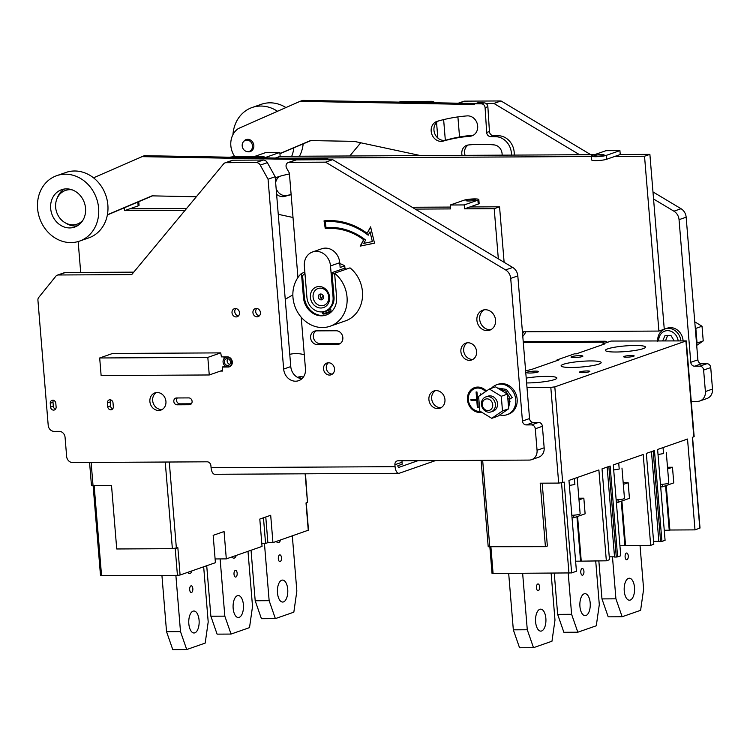 <?xml version="1.0" encoding="UTF-8"?>
<svg xmlns="http://www.w3.org/2000/svg" width="750" height="750" viewBox="0 0 750 750"><rect width="100%" height="100%" fill="white"/><g stroke="black" fill="none" stroke-linecap="round" stroke-linejoin="round"><path stroke-width="1.12" d="M683.062 340.669A13.069 11.362 -109.2 0 0 683.044 340.463A13.069 11.362 -109.2 0 0 667.228 328.191L665.109 328.931A13.069 11.362 70.8 0 1 680.869 340.678M438.562 120.919A10.341 8.991 -109.2 0 0 436.547 122.438A10.341 8.991 -109.2 0 0 434.381 132.544A10.341 8.991 -109.2 0 0 437.831 138.038A10.341 8.991 -109.2 0 0 446.053 140.109A177.694 154.509 70.8 0 1 459.553 136.978A177.694 154.509 -109.2 0 1 472.762 135.291A10.341 8.991 -109.2 0 0 473.306 135.225M437.316 121.275A10.341 8.991 -109.2 0 0 436.894 121.406A10.341 8.991 -109.2 0 0 431.606 133.519A10.341 8.991 -109.2 0 0 443.287 141.075A177.694 154.509 70.8 0 1 469.997 136.256A10.341 8.991 -109.2 0 0 471.966 135.844A10.341 8.991 -109.2 0 0 477.384 124.219A10.341 8.991 -109.2 0 0 467.128 115.894A198.384 172.5 -109.2 0 0 437.316 121.275M250.941 150.797A6.337 5.513 -109.2 0 0 251.662 150.834M247.397 151.613A6.337 5.513 -109.2 0 0 250.35 151.528A6.337 5.513 -109.2 0 0 253.584 144.113A6.337 5.513 -109.2 0 0 246.178 139.566A6.337 5.513 -109.2 0 0 243.806 141.337M594.591 154.659L511.453 155.109A16.631 14.466 -109.2 0 0 495.703 136.697L490.566 136.603A4.116 3.581 70.8 0 1 486.844 133.472A4.116 3.581 70.8 0 1 486.675 132.469L485.091 107.663A3.797 3.309 -109.2 0 0 481.5 103.856L475.116 103.744L474.234 104.503L300.009 101.353L238.397 128.531A19.791 17.203 -109.2 0 0 231.638 150.019A19.791 17.203 -109.2 0 0 234.741 156.591L229.594 157.209M514.163 155.091A16.631 14.466 -109.2 0 0 498.478 135.731L493.331 135.638A4.116 3.581 70.8 0 1 489.619 132.506A4.116 3.581 70.8 0 1 489.441 131.503L487.866 106.697A3.797 3.309 -109.2 0 0 486.066 103.481A3.797 3.309 -109.2 0 0 484.275 102.891L477.891 102.778L475.116 103.744M462.056 155.372A8.963 7.791 70.8 0 1 466.753 145.341A8.963 7.791 70.8 0 1 468.309 144.994A169.088 147.019 70.8 0 1 494.175 144.919A8.963 7.791 70.8 0 1 502.106 155.156L280.153 156.347L279.834 152.438L266.166 157.209A7.922 1.116 175.3 0 1 263.578 157.819M465.103 155.353A8.963 7.791 70.8 0 1 464.944 154.856A8.963 7.791 70.8 0 1 468.188 145.003M252.506 146.081A5.841 5.081 70.8 0 1 249.262 151.387A5.841 5.081 70.8 0 1 242.184 145.659A5.841 5.081 70.8 0 1 245.419 140.353A5.841 5.081 70.8 0 1 252.506 146.081M293.869 147.816A34.65 30.131 70.8 0 1 291.713 156.281M299.475 156.244A34.65 30.131 -109.2 0 0 303.178 143.869M251.512 157.603A7.922 1.116 175.3 0 1 252.216 157.284L265.884 152.513L279.834 152.438M614.888 156.394L644.531 156.234L658.903 331.069L664.266 329.203L649.884 154.369L620.241 154.528L606.572 159.291A7.922 1.116 175.3 0 1 595.903 160.612A7.922 1.116 175.3 0 1 591.703 159.975L591.384 156.075A7.922 1.116 175.3 0 1 592.303 155.456L605.962 150.694L619.922 150.619L606.253 155.381A7.922 1.116 175.3 0 1 595.584 156.713A7.922 1.116 175.3 0 1 591.384 156.075M601.584 154.612A4.95 0.703 -4.7 0 0 594.347 155.831A4.95 0.703 -4.7 0 0 596.972 156.225A4.95 0.703 -4.7 0 0 604.209 155.016A4.95 0.703 -4.7 0 0 601.584 154.612M260.831 157.772A4.95 0.703 -4.7 0 0 264.122 156.834A4.95 0.703 -4.7 0 0 261.497 156.441A4.95 0.703 -4.7 0 0 254.259 157.65L254.259 157.65M291.141 194.709A177.694 154.509 -109.2 0 0 284.831 196.359A10.341 8.991 70.8 0 1 276.609 194.288L285.253 299.409A94.697 82.341 70.8 0 1 292.856 295.003M291.112 194.428A177.694 154.509 -109.2 0 0 287.606 195.384A10.341 8.991 70.8 0 1 276.131 188.475M57.234 198.084A19.8 17.212 70.8 0 1 64.453 189.009M50.616 207.675A19.8 17.212 70.8 0 1 61.594 189.703A19.8 17.212 70.8 0 1 85.603 209.119A19.8 17.212 70.8 0 1 74.634 227.091A19.8 17.212 70.8 0 1 50.616 207.675M79.528 241.116L88.763 237.891A34.65 30.131 -109.2 0 0 107.953 206.447A34.65 30.131 -109.2 0 0 65.934 172.463L56.7 175.678A34.65 30.131 70.8 0 1 98.719 209.662A34.65 30.131 70.8 0 1 79.528 241.116A34.65 30.131 70.8 0 1 37.5 207.131A34.65 30.131 70.8 0 1 56.7 175.678M69.581 189.15A17.822 15.497 -109.2 0 0 67.781 189.637L65.475 190.444A17.822 15.497 70.8 0 1 72.169 189.853M82.819 220.388A17.822 15.497 70.8 0 1 77.213 224.091A17.822 15.497 70.8 0 1 55.603 206.616A17.822 15.497 70.8 0 1 65.475 190.444M319.116 286.509A10.894 9.469 70.8 0 1 329.587 297.206A10.894 9.469 70.8 0 1 320.878 308.006A10.894 9.469 70.8 0 1 310.406 297.309A10.894 9.469 70.8 0 1 319.116 286.509M320.203 288.141A8.906 7.744 70.8 0 1 328.772 296.897A8.906 7.744 70.8 0 1 321.647 305.728A8.906 7.744 70.8 0 1 313.078 296.981A8.906 7.744 70.8 0 1 320.203 288.141M329.747 308.916L329.137 309.122A1.284 1.116 70.8 0 1 330.553 311.241A17.419 15.15 70.8 0 1 326.663 313.387A17.419 15.15 70.8 0 1 323.559 314.062A1.284 1.116 70.8 0 1 322.566 311.822M323.541 296.925A2.972 2.578 -109.2 0 0 318.309 296.953A2.972 2.578 -109.2 0 0 323.541 296.925M320.944 294.019A2.972 2.578 -109.2 0 0 322.753 299.213M330.113 326.231L345.525 320.85A30.684 26.681 70.8 0 0 362.456 291.731A30.684 26.681 70.8 0 0 350.025 267.863L334.603 273.244A30.684 26.681 70.8 0 1 347.034 297.113A30.684 26.681 70.8 0 1 330.113 326.231A30.684 26.681 70.8 0 1 292.969 297.403A30.684 26.681 70.8 0 1 301.462 273.422L304.856 272.241M485.634 391.556A11.878 10.331 -109.2 0 0 474.9 388.556A11.878 10.331 -109.2 0 0 468.347 399.825A11.878 10.331 -109.2 0 0 480.487 411.459M486.375 391.05A12.872 11.194 -109.2 0 0 474.572 387.619A12.872 11.194 -109.2 0 0 467.475 399.834A12.872 11.194 -109.2 0 0 481.809 412.266M481.753 412.238A12.872 11.194 70.8 0 1 467.756 399.741A12.872 11.194 70.8 0 1 474.713 387.572M491.062 329.578A10.594 9.206 70.8 0 1 479.672 319.275A10.594 9.206 70.8 0 1 484.172 309.834M476.897 320.241A10.594 9.206 70.8 0 1 482.737 310.191A10.594 9.206 70.8 0 1 495.562 320.138A10.594 9.206 70.8 0 1 489.722 330.188A10.594 9.206 70.8 0 1 476.897 320.241M473.006 359.334A8.906 7.744 70.8 0 1 463.669 350.625A8.906 7.744 70.8 0 1 467.25 342.806M460.894 351.6A8.906 7.744 70.8 0 1 465.806 343.144A8.906 7.744 70.8 0 1 476.588 351.516A8.906 7.744 70.8 0 1 471.675 359.962A8.906 7.744 70.8 0 1 460.894 351.6M441.262 407.578A9.103 7.922 70.8 0 1 431.672 398.681A9.103 7.922 70.8 0 1 435.366 390.675M428.906 399.647A9.103 7.922 70.8 0 1 433.922 391.003A9.103 7.922 70.8 0 1 444.947 399.562A9.103 7.922 70.8 0 1 439.922 408.206A9.103 7.922 70.8 0 1 428.906 399.647M332.381 374.1A6.234 5.419 70.8 0 1 326.297 367.978A6.234 5.419 70.8 0 1 328.425 362.766M323.522 368.944A6.234 5.419 70.8 0 1 326.962 363.028A6.234 5.419 70.8 0 1 334.509 368.888A6.234 5.419 70.8 0 1 331.069 374.803A6.234 5.419 70.8 0 1 323.522 368.944M259.359 315.834A4.256 3.703 70.8 0 1 255.712 311.681A4.256 3.703 70.8 0 1 256.791 308.456M252.938 312.647A4.256 3.703 70.8 0 1 255.291 308.606A4.256 3.703 70.8 0 1 260.438 312.609A4.256 3.703 70.8 0 1 258.094 316.641A4.256 3.703 70.8 0 1 252.938 312.647M238.434 315.947A4.256 3.703 70.8 0 1 234.778 311.794A4.256 3.703 70.8 0 1 235.856 308.559M232.012 312.759A4.256 3.703 70.8 0 1 234.356 308.719A4.256 3.703 70.8 0 1 239.512 312.722A4.256 3.703 70.8 0 1 237.159 316.753A4.256 3.703 70.8 0 1 232.012 312.759M162.244 409.462A9.103 7.922 70.8 0 1 152.662 400.566A9.103 7.922 70.8 0 1 156.347 392.559M149.887 401.531A9.103 7.922 70.8 0 1 154.913 392.897A9.103 7.922 70.8 0 1 165.938 401.447A9.103 7.922 70.8 0 1 160.912 410.091A9.103 7.922 70.8 0 1 149.887 401.531M340.331 343.463A6.928 6.028 70.8 0 1 340.069 343.472L320.016 343.584A6.928 6.028 70.8 0 1 313.716 338.588A6.928 6.028 70.8 0 1 315.853 330.881M342.844 337.575A6.928 6.028 70.8 0 1 339.019 344.147A6.928 6.028 70.8 0 1 337.303 344.438L317.241 344.55A6.928 6.028 70.8 0 1 310.725 338.728A6.928 6.028 70.8 0 1 314.4 331.172A6.928 6.028 70.8 0 1 316.116 330.872L336.178 330.769A6.928 6.028 70.8 0 1 342.844 337.575M192.094 401.306A3.469 3.009 70.8 0 1 189.328 404.747L177.112 404.812A3.469 3.009 70.8 0 1 176.55 397.969L188.766 397.903A3.469 3.009 70.8 0 1 192.094 401.306M111.759 353.756L99.684 357.975L101.128 375.553L209.259 374.972L207.816 357.394L220.744 352.884L221.419 356.887L227.353 356.85A5.147 4.472 70.8 0 1 232.303 361.913A5.147 4.472 70.8 0 1 229.462 366.797A5.147 4.472 70.8 0 1 228.188 367.013L222.253 367.041L222.581 371.053L220.481 371.062M227.812 358.688A3.469 3.009 -109.2 0 0 229.809 364.406M230.475 362.016A3.469 3.009 70.8 0 1 224.372 362.053A3.469 3.009 70.8 0 1 230.475 362.016M231.788 362.006A4.95 4.303 -109.2 0 0 225.797 357.356A4.95 4.303 -109.2 0 0 223.069 362.053A4.95 4.303 -109.2 0 0 229.059 366.703A4.95 4.303 -109.2 0 0 231.788 362.006M509.119 398.841A8.419 7.312 70.8 0 1 509.222 399.694A8.419 7.312 70.8 0 1 509.222 401.231M491.428 388.275A15.844 13.772 70.8 0 1 496.594 384.778A15.844 13.772 70.8 0 1 515.766 399.656A15.844 13.772 70.8 0 1 507.028 414.694A15.844 13.772 70.8 0 1 499.734 414.928M507.028 414.694L508.416 414.206A15.844 13.772 -109.2 0 0 517.153 399.178A15.844 13.772 -109.2 0 0 497.981 384.3L496.594 384.778M482.269 404.756A5.944 5.166 -109.2 0 0 487.987 410.587A5.944 5.166 -109.2 0 0 492.731 404.7A5.944 5.166 -109.2 0 0 487.022 398.869A5.944 5.166 -109.2 0 0 482.269 404.756M495.403 404.372A7.922 6.891 70.8 0 1 491.034 411.881A7.922 6.891 70.8 0 1 481.453 404.447A7.922 6.891 70.8 0 1 485.813 396.928A7.922 6.891 70.8 0 1 495.403 404.372M485.813 396.928L487.941 396.188A7.922 6.891 70.8 0 1 497.522 403.631A7.922 6.891 70.8 0 1 493.153 411.141L491.034 411.881M138.759 201.675L139.05 205.275A7.922 1.116 175.3 0 1 138.141 205.894L129.825 208.791L186.6 208.481M415.238 209.1L450.6 208.912L450.281 205.003L463.95 200.231A7.922 1.116 175.3 0 1 474.619 198.909A7.922 1.116 175.3 0 1 478.819 199.547L479.137 203.456A7.922 1.116 175.3 0 1 478.219 204.066L469.913 206.962L499.556 206.803L504.122 262.312M478.819 199.547A7.922 1.116 175.3 0 1 477.9 200.156L464.231 204.928L464.559 208.837L494.203 208.678L498.328 258.844M468.619 201A4.95 0.703 -4.7 0 0 475.856 199.791A4.95 0.703 -4.7 0 0 473.231 199.397A4.95 0.703 -4.7 0 0 465.994 200.606A4.95 0.703 -4.7 0 0 468.619 201M660.478 484.359A5.944 0.834 -4.7 0 0 668.794 482.906L666.3 452.606M616.153 499.819A5.944 0.834 -4.7 0 0 624.469 498.375L621.975 468.075M571.828 515.278A5.944 0.834 -4.7 0 0 580.144 513.834L577.163 477.534M616.087 352.013A20.1 2.831 175.3 0 1 605.428 350.391A20.1 2.831 175.3 0 1 634.828 345.478A20.1 2.831 175.3 0 1 645.487 347.1A20.1 2.831 175.3 0 1 616.087 352.013M590.503 360.938A20.1 2.831 -4.7 0 0 561.103 365.85A20.1 2.831 -4.7 0 0 571.763 367.472A20.1 2.831 -4.7 0 0 601.163 362.559A20.1 2.831 -4.7 0 0 590.503 360.938M587.053 370.95A5.25 0.741 -4.7 0 0 579.384 372.234A5.25 0.741 -4.7 0 0 582.159 372.656A5.25 0.741 -4.7 0 0 589.837 371.372A5.25 0.741 -4.7 0 0 587.053 370.95M526.219 378.103A20.1 2.831 175.3 0 1 546.188 376.397A20.1 2.831 175.3 0 1 556.838 378.019A20.1 2.831 175.3 0 1 527.438 382.941A20.1 2.831 175.3 0 1 526.622 382.941M626.484 357.188A5.25 0.741 175.3 0 1 623.7 356.766A5.25 0.741 175.3 0 1 631.378 355.481A5.25 0.741 175.3 0 1 634.163 355.912A5.25 0.741 175.3 0 1 626.484 357.188M535.406 371.109A5.944 0.834 -4.7 0 0 526.716 372.562A5.944 0.834 -4.7 0 0 529.866 373.041A5.944 0.834 -4.7 0 0 538.556 371.588A5.944 0.834 -4.7 0 0 535.406 371.109M574.191 357.581A5.944 0.834 175.3 0 1 571.041 357.103A5.944 0.834 175.3 0 1 579.731 355.65A5.944 0.834 175.3 0 1 582.881 356.128A5.944 0.834 175.3 0 1 574.191 357.581M541.622 630.975A10.988 5.203 89.7 0 0 545.916 619.228A10.988 5.203 89.7 0 0 540.675 609.15A10.988 5.203 89.7 0 0 539.841 609.291A10.988 5.203 89.7 0 0 535.556 621.047A10.988 5.203 89.7 0 0 540.797 631.125A10.988 5.203 89.7 0 0 541.622 630.975M538.312 590.634A3.366 1.594 89.7 0 0 539.625 587.034A3.366 1.594 89.7 0 0 538.022 583.95A3.366 1.594 89.7 0 0 537.759 583.997A3.366 1.594 89.7 0 0 536.447 587.597A3.366 1.594 89.7 0 0 538.05 590.681A3.366 1.594 89.7 0 0 538.312 590.634M630.272 600.056A10.988 5.203 89.7 0 0 634.556 588.3A10.988 5.203 89.7 0 0 629.325 578.222A10.988 5.203 89.7 0 0 628.491 578.372A10.988 5.203 89.7 0 0 624.197 590.119A10.988 5.203 89.7 0 0 629.438 600.197A10.988 5.203 89.7 0 0 630.272 600.056M626.953 559.716A3.366 1.594 89.7 0 0 628.266 556.116A3.366 1.594 89.7 0 0 626.663 553.022A3.366 1.594 89.7 0 0 626.409 553.069A3.366 1.594 89.7 0 0 625.097 556.669A3.366 1.594 89.7 0 0 626.7 559.753A3.366 1.594 89.7 0 0 626.953 559.716M585.947 615.516A10.988 5.203 89.7 0 0 590.241 603.759A10.988 5.203 89.7 0 0 585 593.681A10.988 5.203 89.7 0 0 584.166 593.831A10.988 5.203 89.7 0 0 579.881 605.578A10.988 5.203 89.7 0 0 585.112 615.656A10.988 5.203 89.7 0 0 585.947 615.516M582.628 575.175A3.366 1.594 89.7 0 0 583.95 571.575A3.366 1.594 89.7 0 0 582.337 568.491A3.366 1.594 89.7 0 0 582.084 568.528A3.366 1.594 89.7 0 0 580.772 572.128A3.366 1.594 89.7 0 0 582.375 575.222A3.366 1.594 89.7 0 0 582.628 575.175M191.934 570.881A6.234 2.953 -90.3 0 1 189.975 573.544A6.234 2.953 -90.3 0 1 189.506 573.628A6.234 2.953 -90.3 0 1 187.706 572.353M194.85 632.831A10.988 5.203 -90.3 0 1 194.016 632.981A10.988 5.203 -90.3 0 1 188.775 622.903A10.988 5.203 -90.3 0 1 193.069 611.147A10.988 5.203 -90.3 0 1 193.903 611.006A10.988 5.203 -90.3 0 1 199.134 621.084A10.988 5.203 -90.3 0 1 194.85 632.831M191.531 592.491A3.366 1.594 -90.3 0 1 191.278 592.537A3.366 1.594 -90.3 0 1 189.675 589.453A3.366 1.594 -90.3 0 1 190.988 585.853A3.366 1.594 -90.3 0 1 191.241 585.806A3.366 1.594 -90.3 0 1 192.844 588.891A3.366 1.594 -90.3 0 1 191.531 592.491M239.175 617.372A10.988 5.203 -90.3 0 1 238.341 617.522A10.988 5.203 -90.3 0 1 233.1 607.444A10.988 5.203 -90.3 0 1 237.394 595.688A10.988 5.203 -90.3 0 1 238.219 595.538A10.988 5.203 -90.3 0 1 243.459 605.616A10.988 5.203 -90.3 0 1 239.175 617.372M235.856 577.031A3.366 1.594 -90.3 0 1 235.603 577.078A3.366 1.594 -90.3 0 1 234 573.994A3.366 1.594 -90.3 0 1 235.312 570.394A3.366 1.594 -90.3 0 1 235.566 570.347A3.366 1.594 -90.3 0 1 237.169 573.431A3.366 1.594 -90.3 0 1 235.856 577.031M236.25 555.422A6.234 2.953 -90.3 0 1 234.3 558.084A6.234 2.953 -90.3 0 1 233.822 558.169A6.234 2.953 -90.3 0 1 232.022 556.894M283.5 601.912A10.988 5.203 -90.3 0 1 282.666 602.053A10.988 5.203 -90.3 0 1 277.425 591.975A10.988 5.203 -90.3 0 1 281.709 580.228A10.988 5.203 -90.3 0 1 282.544 580.078A10.988 5.203 -90.3 0 1 287.784 590.156A10.988 5.203 -90.3 0 1 283.5 601.912M280.181 561.572A3.366 1.594 -90.3 0 1 279.928 561.619A3.366 1.594 -90.3 0 1 278.316 558.525A3.366 1.594 -90.3 0 1 279.637 554.925A3.366 1.594 -90.3 0 1 279.891 554.888A3.366 1.594 -90.3 0 1 281.494 557.972A3.366 1.594 -90.3 0 1 280.181 561.572M280.575 539.953A6.234 2.953 -90.3 0 1 278.625 542.625A6.234 2.953 -90.3 0 1 278.147 542.7A6.234 2.953 -90.3 0 1 276.347 541.434M604.641 343.303A3.956 3.441 -109.2 0 0 602.119 342.206L523.303 342.628M607.416 342.338A3.956 3.441 -109.2 0 0 604.894 341.241L523.228 341.681M251.044 550.256L255.197 600.759L269.147 600.684L275.372 618.609L293.841 612.169L296.85 591.019L292.312 535.866M264.441 543.459L269.147 600.684M275.372 618.609L261.422 618.684L255.197 600.759M206.719 565.725L210.872 616.219L224.822 616.144L231.047 634.069L249.516 627.628L252.525 606.487L247.987 551.325M220.116 558.919L224.822 616.144M231.047 634.069L217.097 634.144L210.872 616.219M215.109 558.947L226.312 558.891L224.062 531.544L213.169 535.341L215.409 562.688L180.094 575.016L177.431 575.344L175.219 548.438M93.112 485.578L100.509 575.588L177.431 575.344M180.094 575.016L177.844 547.659L172.369 548.672L116.728 548.972L111.516 485.484L91.453 485.344L89.569 462.441M261.806 543.478L265.575 543.45L263.466 517.791M265.772 516.984L267.881 542.644L265.575 543.45M267.881 542.644L272.944 542.625L270.694 515.269L259.8 519.075L262.041 546.422L226.312 558.891M272.944 542.625L308.494 530.147L306.244 502.866M305.494 473.803L307.491 502.434L305.138 473.803M308.259 530.297L306.009 502.95L307.491 502.434M161.925 575.428L166.547 631.688L180.497 631.613L186.722 649.538L205.191 643.097L208.2 621.947L203.672 566.784M175.875 575.353L180.497 631.613M186.722 649.538L172.772 649.612L166.547 631.688M595.706 560.859L599.297 604.622L596.287 625.772L577.819 632.212L563.869 632.288L557.644 614.363L554.269 573.328M557.644 614.363L571.603 614.288L568.228 573.253M571.603 614.288L577.819 632.212M617.991 499.744L618.206 502.266L629.438 498.337L628.153 482.709L623.184 482.737M616.369 502.416A5.944 0.834 175.3 0 1 618.206 502.266M623.325 484.397L628.153 482.709M640.022 545.4L643.622 589.163L640.613 610.312L622.144 616.753L608.194 616.828L601.969 598.903L598.837 560.841M601.969 598.903L615.919 598.828L612.469 556.819M615.919 598.828L622.144 616.753M662.316 484.275L662.522 486.797L673.762 482.878L672.478 467.25L667.509 467.278M660.694 486.947A5.944 0.834 175.3 0 1 662.522 486.797M667.641 468.938L672.478 467.25M551.138 573.337L554.981 620.091L551.972 641.231L533.503 647.681L519.544 647.756L513.328 629.831L508.697 573.572M513.328 629.831L527.278 629.756L522.656 573.497M579 499.866L583.837 498.178L578.859 498.206M583.837 498.178L585.122 513.806L573.881 517.725L573.675 515.203M527.278 629.756L533.503 647.681M572.044 517.875A5.944 0.834 175.3 0 1 573.881 517.725M542.194 483.178L547.359 546L545.419 546.675L488.203 546.731L481.106 460.35M545.419 546.675L540.197 483.188L558.684 483.084L550.809 387.366L554.812 386.869L686.278 340.894L611.109 341.053L602.522 344.044L604.434 344.034L576.366 353.831L574.444 353.841L557.044 359.906L556.734 360.675M526.997 387.497L550.809 387.366M554.812 386.869L562.688 482.587L558.684 483.084M562.688 482.587L564.159 482.072L571.631 572.916L576.431 571.238L568.959 480.403L598.884 469.959L606.347 560.803L609.487 559.706L602.025 468.863L610.144 466.031L617.616 556.875L620.756 555.778L613.284 464.934L643.2 454.5L650.672 545.334L653.812 544.247L646.341 453.403L654.469 450.572L661.941 541.406L665.081 540.309L657.609 449.475L687.525 439.041L694.997 529.875L700.022 528.047L692.559 437.278M699.797 528.197L692.325 437.362L694.153 436.622L686.278 340.894M525.628 370.866L532.041 369.291L558.956 359.897L557.044 359.906M602.212 344.812L602.522 344.044M489.862 546.975L492.047 573.488L571.631 572.916M614.522 556.809L609.253 556.838M569.381 485.437L574.884 484.5L574.387 478.509M576.928 516.656L580.584 561.159L606.347 560.803M577.575 516.431L581.231 560.934M575.606 561.188L580.584 561.159M618.713 463.041L619.209 469.041L613.697 469.969M621.253 501.197L624.909 545.7L619.931 545.728M621.9 500.972L625.556 545.475L624.909 545.7M607.144 467.081L614.541 557.044L616.284 557.034L608.841 466.491M617.616 556.875L616.284 557.034M650.672 545.334L625.556 545.475M658.022 454.509L663.534 453.572L663.038 447.581M666.225 485.512L669.881 530.016L694.997 529.875M665.578 485.738L669.234 530.241L669.881 530.016M664.247 530.259L669.234 530.241M653.156 451.031L660.6 541.575L661.941 541.406M651.459 451.622L658.856 541.584L660.6 541.575M653.578 541.378L658.837 541.35M417.984 460.688L398.925 467.334A1.978 0.938 -90.3 0 1 398.775 467.362A1.978 0.938 -90.3 0 1 397.838 465.703L402.178 464.194L402.019 462.234L394.903 464.719A3.956 3.441 70.8 0 1 397.087 460.959A3.956 3.441 70.8 0 1 398.072 460.791L529.134 460.087A9.9 8.606 -109.2 0 0 531.6 459.666A9.9 8.606 -109.2 0 0 537.056 450.272L535.284 428.784A3.956 3.441 -109.2 0 0 531.478 424.894L526.247 424.922A3.956 3.441 70.8 0 1 522.441 421.041L510.712 278.4A9.9 8.606 -109.2 0 0 505.594 269.925L325.566 162.159L289.228 162.356A3.956 3.441 -109.2 0 0 288.244 162.525A3.956 3.441 -109.2 0 0 286.613 168.103L289.359 173.053L297.947 277.528M450.281 205.003L464.231 204.928M152.484 195.862L124.238 207.825L124.472 210.656L185.072 210.328M124.238 207.825L107.362 214.969M80.691 272.428L78.159 241.547M297.478 377.353L297.769 377.25A12.122 10.537 70.8 0 1 303.375 377.072M464.559 208.837L469.913 206.962M124.472 210.656L129.825 208.791M412.191 207.272L450.45 207.075M494.203 208.678L499.556 206.803M507.863 398.85L510.403 398.831L512.175 397.444L506.428 389.428L497.381 387.975M508.575 407.606L510.037 401.222L508.05 401.231M510.403 398.831L505.819 391.088L497.822 388.238M510.037 401.222L508.106 402.609M491.756 418.331L497.944 416.166L508.678 408.778L507.469 394.116L495.534 386.841L489.347 389.006L478.612 396.394L479.812 411.056L491.756 418.331L502.491 410.934L501.281 396.272L489.347 389.006M501.281 396.272L507.469 394.116M502.491 410.934L508.678 408.778M191.363 403.781L179.887 403.847A3.469 3.009 70.8 0 1 177.291 397.969M53.522 400.209A3.169 2.756 -109.2 0 0 52.997 402.272L53.316 406.181A3.169 2.756 -109.2 0 0 55.603 409.181M110.728 399.909A3.169 2.756 -109.2 0 0 110.203 401.972L110.522 405.872A3.169 2.756 -109.2 0 0 112.809 408.872M225.3 366.075L222.253 367.041M223.922 356.869L224.062 358.594M224.625 365.503L224.691 366.197M209.259 374.972L222.525 370.35M112.613 353.466L220.744 352.884M99.684 357.975L207.816 357.394M323.053 295.434A8.213 7.144 70.8 0 1 321.141 298.416M301.209 317.213L305.466 368.944A12.375 10.763 70.8 0 1 298.641 380.681A12.375 10.763 70.8 0 1 283.659 369.056L268.059 179.213L260.25 165.122A4.95 4.303 -109.2 0 0 256.172 162.534L226.022 162.694A3.956 3.441 -109.2 0 0 225.037 162.863A3.956 3.441 -109.2 0 0 223.678 163.819L131.728 274.594L58.275 274.988A3.956 3.441 -109.2 0 0 57.3 275.156A3.956 3.441 -109.2 0 0 55.903 276.15L38.719 297.459A3.956 3.441 -109.2 0 0 37.922 300.234L48.206 425.334A6.141 5.334 -109.2 0 0 54.112 431.363L59.166 431.334A6.141 5.334 70.8 0 1 65.072 437.362L66.647 456.506A6.141 5.334 -109.2 0 0 72.553 462.534L207.103 461.812A3.956 3.441 70.8 0 1 210.909 465.703L211.069 467.653A7.922 3.75 89.7 0 0 214.809 474.291L398.803 473.306A7.922 3.75 -90.3 0 1 395.072 466.669L394.903 464.719M50.231 403.247L50.55 407.147A3.169 2.756 -109.2 0 0 56.128 407.119L55.809 403.209A3.169 2.756 -109.2 0 0 50.231 403.247L52.997 402.272M107.428 402.938L107.756 406.847A3.169 2.756 -109.2 0 0 113.334 406.809L113.016 402.909A3.169 2.756 -109.2 0 0 107.428 402.938L110.203 401.972M324.028 220.875L325.284 228.656A64.35 55.95 70.8 0 1 363.656 239.7L360.178 246.122L374.513 243.159L370.603 226.847L367.134 233.278A72.272 62.841 -109.2 0 0 324.028 220.875M480.684 394.959L480.6 393.9L481.509 394.397M470.925 399.328L476.681 399.3L476.081 391.969L476.953 391.969L478.238 407.597L477.366 407.597L476.766 400.275L471.009 400.303L470.925 399.328M475.041 388.509A11.878 10.331 70.8 0 1 475.181 388.463A11.878 10.331 70.8 0 1 485.859 391.397M471.216 399.328L471.009 400.303M476.766 400.275L471.281 400.209M476.681 399.3L476.363 391.969M478.228 407.503L477.638 407.503L477.037 400.172M480.881 393.9L480.956 394.781M325.05 221.766A71.278 61.978 70.8 0 1 368.203 235.209L370.031 231.844L372.366 241.584L363.797 243.356L365.597 240.028A65.334 56.812 -109.2 0 0 325.988 227.597L325.331 221.672A71.278 61.978 -109.2 0 1 368.325 234.994M370.031 231.844L372.366 241.584M374.513 243.122L360.459 246.019L363.928 239.597A64.35 55.95 -109.2 0 0 325.556 228.562L325.284 228.656M325.556 228.562L324.319 220.847M370.678 227.137L367.134 233.278M435.534 460.594L399.403 473.194A7.922 3.75 -90.3 0 1 398.803 473.306M330.572 311.222L323.812 313.584M346.416 269.119A28.706 24.966 -109.2 0 0 344.934 268.116L332.006 272.625A28.706 24.966 -109.2 0 1 334.706 274.575M339.816 263.578A30.684 26.681 70.8 0 1 344.756 265.856L340.134 267.469L339.741 262.706A14.85 12.909 -109.2 0 0 321.769 248.756L312.534 251.981A14.85 12.909 -109.2 0 0 304.35 266.072L306.919 297.328A14.85 12.909 -109.2 0 0 324.891 311.278A14.85 12.909 -109.2 0 0 333.075 297.188L330.506 265.931A14.85 12.909 -109.2 0 0 312.534 251.981M326.653 314.85A18.806 16.35 -109.2 0 1 304.35 297.028L302.597 275.625A28.706 24.966 70.8 0 1 304.959 273.441M334.603 273.244L336.572 297.169A18.806 16.35 70.8 0 1 326.194 315.019A18.806 16.35 70.8 0 1 303.431 297.347L301.462 273.422M344.934 268.116L344.756 265.856M329.137 309.122A14.85 12.909 -109.2 0 0 334.003 296.869L332.006 272.625M323.156 312.234L330.787 309.572M323.325 311.7A1.284 1.116 -109.2 0 0 324.478 313.744A17.419 15.15 -109.2 0 0 327.122 313.219M329.906 308.925A14.85 12.909 70.8 0 1 326.737 310.631L324.891 311.278M77.213 224.091L79.519 223.284A17.822 15.497 -109.2 0 0 81.234 222.553M77.306 225.853A19.8 17.212 70.8 0 1 66.009 223.238M304.294 354.731A36.534 31.772 -109.2 0 0 289.762 354.337L290.775 366.581A12.375 10.763 -109.2 0 0 298.163 377.7A12.122 10.537 70.8 0 1 302.091 378.562M293.016 217.481L278.259 214.322M196.312 196.781L152.016 195.853L107.409 214.744M93.525 177.816L144.319 155.672L317.306 158.794M141.553 156.638L315.234 159.769L319.434 158.053L325.819 158.166A3.797 3.309 70.8 0 1 328.584 159.703M316.659 159.019L323.053 159.131A3.797 3.309 70.8 0 1 324.844 159.722L332.681 159.675L325.566 162.159M225.037 162.863L232.144 160.378A3.956 3.441 70.8 0 1 233.128 160.209L263.287 160.05A4.95 4.303 70.8 0 1 267.356 162.637L275.166 176.728L275.325 178.688A10.341 8.991 70.8 0 1 278.438 176.681A10.341 8.991 70.8 0 1 278.859 176.55A198.384 172.5 70.8 0 1 289.434 173.934M275.644 182.597A10.341 8.991 70.8 0 1 280.106 176.203M298.163 377.7A12.375 10.763 -109.2 0 0 301.941 378.703M288.244 162.525L295.359 160.041A3.956 3.441 70.8 0 1 296.334 159.872L315.234 159.769M285.253 299.409L289.762 354.337M315.797 159.769L324.844 159.722M332.681 159.675L512.7 267.441A9.9 8.606 70.8 0 1 517.819 275.916L529.547 418.556A3.956 3.441 -109.2 0 0 533.353 422.447L538.594 422.419A3.956 3.441 70.8 0 1 542.4 426.309L544.163 447.797A9.9 8.606 70.8 0 1 538.706 457.191L531.6 459.666M402.15 460.772A3.956 3.441 -109.2 0 0 402.019 462.234M57.3 275.156L64.406 272.681A3.956 3.441 70.8 0 1 65.391 272.512L133.763 272.147M275.166 176.728L268.059 179.213M275.325 178.688L276.609 194.288M620.241 154.528L619.922 150.619M280.153 156.347L275.316 158.034M658.903 331.069L522.413 331.8M282.853 158.175L591.422 156.516M649.884 154.369L644.531 156.234M254.503 156.487L234.741 156.591M511.453 155.109L502.106 155.156M695.269 328.05L695.841 328.397L697.05 343.059L696.534 343.416M697.05 343.059L703.237 340.903L696.694 345.403M695.841 328.397L702.028 326.241L703.237 340.903M694.753 321.816L702.028 326.241M691.256 401.4L697.472 401.363A9.9 8.606 -109.2 0 0 699.928 400.941A9.9 8.606 -109.2 0 0 705.394 391.547L703.622 370.059A3.956 3.441 -109.2 0 0 699.816 366.169L706.922 363.694L701.691 363.722A3.956 3.441 -109.2 0 1 697.884 359.831L686.156 217.191A9.9 8.606 70.8 0 0 681.038 208.716L652.978 191.925M706.922 363.694A3.956 3.441 70.8 0 1 710.737 367.584L712.5 389.072A9.9 8.606 70.8 0 1 707.044 398.466L699.928 400.941M399.122 102.131L400.481 101.653A3.956 3.441 70.8 0 1 401.466 101.484L431.616 101.325A4.95 4.303 70.8 0 1 434.859 102.778M443.634 119.616L445.331 140.278M458.297 103.2L463.688 101.316A3.956 3.441 70.8 0 1 464.672 101.147L501.019 100.95L590.766 154.678M232.941 134.662A34.65 30.131 70.8 0 1 252.084 107.522A34.65 30.131 70.8 0 1 277.491 111.291M285.938 107.559A34.65 30.131 -109.2 0 0 261.319 104.297L252.084 107.522M247.641 139.303A6.337 5.513 -109.2 0 0 247.097 139.772M522.797 336.403A37.556 32.653 -109.2 0 0 525.928 331.781M522.572 333.75A37.556 32.653 -109.2 0 0 523.678 331.8M475.763 103.519L302.775 100.388L300.009 101.353M279.938 153.713L310.941 140.588M279.919 153.516L310.472 140.578L354.15 141.366L420.6 155.597M667.537 335.672L665.55 340.763M674.081 340.716L671.053 335.653L664.95 335.681L662.747 340.772M665.428 340.556L664.847 340.763M457.903 116.906L459.553 136.978M699.816 366.169L694.584 366.197A3.956 3.441 70.8 0 1 690.769 362.316L679.05 219.675A9.9 8.606 -109.2 0 0 673.931 211.2L653.559 199.003M579.609 154.744L493.903 103.434L501.019 100.95M493.903 103.434L486.066 103.481M437.831 138.038L436.547 122.438M360.731 142.781L349.781 155.972M678.15 340.688A11.091 9.637 -109.2 0 0 667.584 330.647A11.091 9.637 -109.2 0 0 658.678 340.791M486.675 132.469L489.441 131.503M284.831 196.359L287.606 195.384M340.069 343.472L337.303 344.438M190.95 404.175L189.328 404.747M230.597 366.169L228.188 367.013M137.822 202.069L138.141 205.894M477.9 200.156L478.219 204.066M577.163 477.544L577.659 483.534M604.894 341.241L602.119 342.206M101.559 575.747L94.144 485.578M176.372 548.175L169.284 462.019M91.125 462.441L93.028 485.578M165.244 462.037L172.369 548.672M489.778 546.975L482.663 460.341M685.931 341.128L693.806 436.847M490.903 546.966L493.097 573.647M561.534 482.85L568.959 573.244M395.072 466.669L211.069 467.653M110.522 405.872L107.756 406.847M53.316 406.181L50.55 407.147M179.887 403.847L177.112 404.812M320.016 343.584L317.241 344.55M304.35 297.028L303.431 297.347M330.506 265.931L339.741 262.706M334.003 296.869L333.075 297.188M323.559 314.062L324.478 313.744M323.053 159.131L325.819 158.166M538.594 422.419L531.478 424.894M542.4 426.309L535.284 428.784M544.163 447.797L537.056 450.272M65.391 272.512L58.275 274.988M233.128 160.209L226.022 162.694M263.287 160.05L256.172 162.534M267.356 162.637L260.25 165.122M290.775 366.581L283.659 369.056M296.334 159.872L289.228 162.356M512.7 267.441L505.594 269.925M517.819 275.916L510.712 278.4M529.547 418.556L522.441 421.041M533.353 422.447L526.247 424.922M606.572 159.291L606.253 155.381M266.222 157.875L266.166 157.209M469.997 136.256L472.762 135.291M443.287 141.075L446.053 140.109M495.703 136.697L498.478 135.731M490.566 136.603L493.331 135.638M485.091 107.663L487.866 106.697M481.5 103.856L484.275 102.891M705.394 391.547L712.5 389.072M703.622 370.059L710.737 367.584M694.584 366.197L701.691 363.722M690.769 362.316L697.884 359.831M679.05 219.675L686.156 217.191M673.931 211.2L681.038 208.716M458.766 103.209L464.672 101.147M427.828 102.647L431.616 101.325M399.6 102.141L401.466 101.484M665.109 328.931C659.934 331.153 657.459 335.334 657.666 341.484M249.262 151.387L252.206 150.356M227.241 356.85L225.797 357.356M230.606 366.169L229.059 366.703M245.419 140.353L248.353 139.331"/></g></svg>
